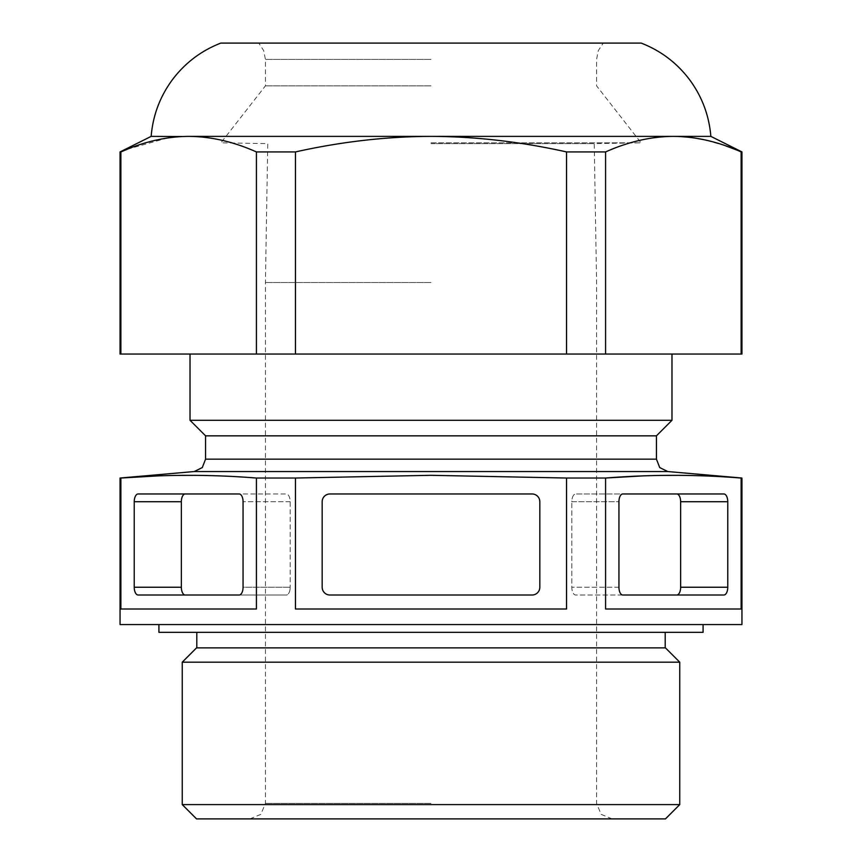 <?xml version="1.0" encoding="UTF-8"?>
<svg xmlns="http://www.w3.org/2000/svg" width="862" height="862" viewBox="0 0 862 862"><rect width="100%" height="100%" fill="white"/><g stroke="black" fill="none" stroke-linecap="round" stroke-linejoin="round"><path stroke-width="0.65" stroke-dasharray="4.31 3.23" d="M181.354 501.738A7.769 3.89 -90 0 1 185.244 493.969L138.114 493.969A7.769 3.89 90 0 0 134.235 501.738L134.235 587.248A7.769 3.89 90 0 0 138.114 595.017L185.244 595.017A7.769 3.89 -90 0 1 181.354 587.248L181.354 501.738L134.235 501.738M185.244 595.017L286.303 595.017A7.769 3.89 -90 0 0 290.182 587.248A7.769 3.89 -90 0 1 286.303 595.017L239.173 595.017A7.769 3.89 90 0 0 243.062 587.248L290.182 587.248L243.062 587.248L243.062 501.738A7.769 3.89 90 0 0 239.173 493.969L286.303 493.969A7.769 3.89 -90 0 1 290.182 501.738L290.182 587.248L290.182 501.738A7.769 3.89 -90 0 0 286.303 493.969L185.244 493.969M120.055 478.033L120.874 478.033L120.874 609.014L256.413 609.014L256.413 478.033L295.461 478.033L295.461 609.014L566.539 609.014L295.461 609.014L566.539 609.014L566.539 478.033L431 475.307L295.461 478.033M250.012 477.559L242.384 477.052M239.571 476.88L229.701 476.341M227.428 476.233L211.643 475.641M201.158 475.404L195.771 475.339M175.654 475.415L167.465 475.587M166.097 475.63L158.802 475.856M256.413 609.014L120.874 609.014L256.413 609.014M120.055 624.562L741.945 624.562M431 624.562L158.92 624.562L431 624.562M741.945 478.033L741.126 478.033L741.126 609.014L605.587 609.014L741.126 609.014L605.587 609.014L605.587 478.033L566.539 478.033M329.941 493.969A7.769 7.769 0 0 0 322.172 501.738A7.769 7.769 0 0 1 329.941 493.969L532.059 493.969A7.769 7.769 0 0 1 539.827 501.738A7.769 7.769 0 0 0 532.059 493.969L329.941 493.969A7.769 7.769 0 0 0 322.172 501.738L322.172 587.248A7.769 7.769 0 0 0 329.941 595.017A7.769 7.769 0 0 1 322.172 587.248L322.172 501.738L322.172 587.248A7.769 7.769 0 0 0 329.941 595.017L532.059 595.017A7.769 7.769 0 0 0 539.827 587.248A7.769 7.769 0 0 1 532.059 595.017L329.941 595.017L532.059 595.017A7.769 7.769 0 0 0 539.827 587.248L539.827 501.738A7.769 7.769 0 0 0 532.059 493.969L329.941 493.969M734.726 477.559L727.097 477.052M724.274 476.88L714.415 476.341M712.131 476.233L696.356 475.641M685.861 475.404L680.484 475.339M660.367 475.415L652.178 475.587M650.81 475.63L643.515 475.856M656.435 435.838L205.565 435.838M190.017 420.29L671.983 420.29M431 354.045L190.017 354.045L431 354.045M120.055 354.045L741.945 354.045M741.126 354.045L741.126 151.927L734.435 149.137M725.545 145.797L704.125 139.73M694.276 137.942L689.848 137.349M680.15 136.552L673.524 136.379M710.848 136.379L673.351 136.379C651.047 136.53 628.452 141.713 605.587 151.927L605.587 354.045M741.945 151.927L741.126 151.927M120.874 354.045L120.874 151.927L120.055 151.927M256.413 354.045L256.413 151.927C233.548 141.713 210.953 136.53 188.649 136.379L151.152 136.379M181.893 136.541L172.152 137.349M167.724 137.942L127.274 149.245M566.539 354.045L566.539 151.927C520.928 141.734 475.749 136.552 431 136.379C386.348 136.53 341.169 141.713 295.461 151.927L256.413 151.927M295.461 151.927L295.461 354.045M605.587 151.927L566.539 151.927M673.351 136.379L188.649 136.379M431 43.1L603.238 43.1L431 43.1M431 85.855L265.421 85.855L431 85.855M431 142.833L641.091 142.833L431 142.833M431 143.62L594.241 143.62L431 143.62M431 282.52L265.421 282.52L431 282.52M196.547 818.9L665.453 818.9M431 818.9L612.128 818.9L431 818.9M182.248 804.602L679.752 804.602M679.752 662.188L182.248 662.188M665.453 647.879L196.547 647.879M431 647.879L665.205 647.879L431 647.879M158.92 632.331L703.08 632.331M676.756 493.969L622.827 493.969A7.769 3.89 -90 0 0 618.938 501.738L571.818 501.738A7.769 3.89 90 0 1 575.697 493.969L676.756 493.969A7.769 3.89 90 0 1 680.646 501.738L680.646 587.248A7.769 3.89 90 0 1 676.756 595.017L723.886 595.017A7.769 3.89 -90 0 0 727.765 587.248L727.765 501.738A7.769 3.89 -90 0 0 723.886 493.969L575.697 493.969A7.769 3.89 90 0 0 571.818 501.738L618.938 501.738L618.938 587.248A7.769 3.89 -90 0 0 622.827 595.017L575.697 595.017A7.769 3.89 90 0 1 571.818 587.248L571.818 501.738L571.818 587.248A7.769 3.89 90 0 0 575.697 595.017L676.756 595.017M239.173 595.017L286.303 595.017L239.173 595.017M667.791 471.546L194.209 471.546M205.565 459.155L656.435 459.155M431 59.424L265.421 59.424L431 59.424M431 803.352L265.421 803.352L431 803.352M618.938 587.248L571.818 587.248L618.938 587.248M680.646 587.248L727.765 587.248M727.765 501.738L680.646 501.738M290.182 501.738L243.062 501.738L290.182 501.738M134.235 587.248L181.354 587.248M612.128 818.9L601.126 814.342L596.579 803.352L596.579 282.52L594.241 143.62L641.091 142.833L596.579 85.855L596.579 59.424L598.303 50.61L603.238 43.1M249.872 818.9L260.874 814.342L265.421 803.352L265.421 282.52L267.759 143.62L220.909 142.833L265.421 85.855L265.421 59.424L263.697 50.61L258.762 43.1"/><path stroke-width="1.29" d="M158.802 475.856L120.874 478.033C166.054 474.434 211.233 474.434 256.413 478.033L250.012 477.559M242.384 477.052L239.571 476.88M229.701 476.341L227.428 476.233M211.643 475.641L201.158 475.404M195.771 475.339L175.654 475.415M167.465 475.587L166.097 475.63M295.461 478.033L295.461 609.014L566.539 609.014L566.539 478.033L605.587 478.033C650.767 474.434 695.946 474.434 741.126 478.033L741.945 478.033L741.945 624.562L120.055 624.562L120.055 478.033L120.874 478.033L120.874 609.014L256.413 609.014L256.413 478.033L295.461 478.033L431 475.307L566.539 478.033M734.726 477.559L741.126 478.033L741.126 609.014L605.587 609.014L605.587 478.033L643.515 475.856M322.172 587.248L322.172 501.738A7.769 7.769 0 0 1 329.941 493.969L532.059 493.969A7.769 7.769 0 0 1 539.827 501.738L539.827 587.248A7.769 7.769 0 0 1 532.059 595.017L329.941 595.017A7.769 7.769 0 0 1 322.172 587.248M727.097 477.052L724.274 476.88M714.415 476.341L712.131 476.233M696.356 475.641L685.861 475.404M680.484 475.339L660.367 475.415M652.178 475.587L650.81 475.63M656.435 435.838L656.435 459.155L205.565 459.155L205.565 435.838L656.435 435.838L671.983 420.29L190.017 420.29L190.017 354.045M120.874 354.045L120.055 354.045L120.055 151.927L120.874 151.927C143.738 141.713 166.334 136.53 188.649 136.379C210.953 136.53 233.548 141.713 256.413 151.927L295.461 151.927C341.244 141.713 386.424 136.53 431 136.379C475.555 136.53 520.734 141.713 566.539 151.927L605.587 151.927C628.452 141.713 651.047 136.53 673.351 136.379C695.666 136.53 718.251 141.713 741.126 151.927L741.945 151.927L741.945 354.045L120.874 354.045L120.874 151.927L127.274 149.245M734.435 149.137L725.545 145.797M704.125 139.73L694.276 137.942M689.848 137.349L680.15 136.552M673.524 136.379L710.848 136.379L741.945 151.927M741.126 151.927L741.126 354.045M605.587 354.045L605.587 151.927M566.539 151.927L566.539 354.045M295.461 354.045L295.461 151.927M256.413 151.927L256.413 354.045M220.801 43.1L431 43.1L220.801 43.1C201.234 50.707 185.114 62.894 172.454 79.649C159.987 96.544 152.886 115.454 151.152 136.379L181.893 136.541M172.152 137.349L167.724 137.942M188.649 136.379L673.351 136.379M431 43.1L641.199 43.1L431 43.1M679.752 804.602L665.453 818.9L196.547 818.9L182.248 804.602L182.248 662.188L679.752 662.188L679.752 804.602L182.248 804.602M182.248 662.188L196.547 647.879L665.453 647.879L679.752 662.188M703.08 624.562L703.08 632.331L158.92 632.331L158.92 624.562M618.938 587.248L618.938 501.738A7.769 3.89 -90 0 1 622.827 493.969L723.886 493.969A7.769 3.89 -90 0 1 727.765 501.738L727.765 587.248A7.769 3.89 -90 0 1 723.886 595.017L622.827 595.017A7.769 3.89 -90 0 1 618.938 587.248M676.756 595.017A7.769 3.89 90 0 0 680.646 587.248L680.646 501.738A7.769 3.89 90 0 0 676.756 493.969M134.235 587.248L134.235 501.738A7.769 3.89 90 0 1 138.114 493.969L239.173 493.969A7.769 3.89 90 0 1 243.062 501.738L243.062 587.248A7.769 3.89 90 0 1 239.173 595.017L138.114 595.017A7.769 3.89 90 0 1 134.235 587.248L181.354 587.248L181.354 501.738A7.769 3.89 -90 0 1 185.244 493.969M181.354 587.248A7.769 3.89 -90 0 0 185.244 595.017M120.055 478.033L194.209 471.546L667.791 471.546L741.945 478.033M680.646 501.738L727.765 501.738M727.765 587.248L680.646 587.248M134.235 501.738L181.354 501.738M667.791 471.546L659.699 467.56L656.435 459.155M194.209 471.546L202.301 467.56L205.565 459.155M671.983 420.29L671.983 354.045M205.565 435.838L190.017 420.29M641.199 43.1C660.766 50.707 676.885 62.894 689.546 79.649C702.013 96.544 709.114 115.454 710.848 136.379M665.205 647.879L665.205 632.331M196.795 647.879L196.795 632.331M151.152 136.379L120.055 151.927"/></g></svg>
